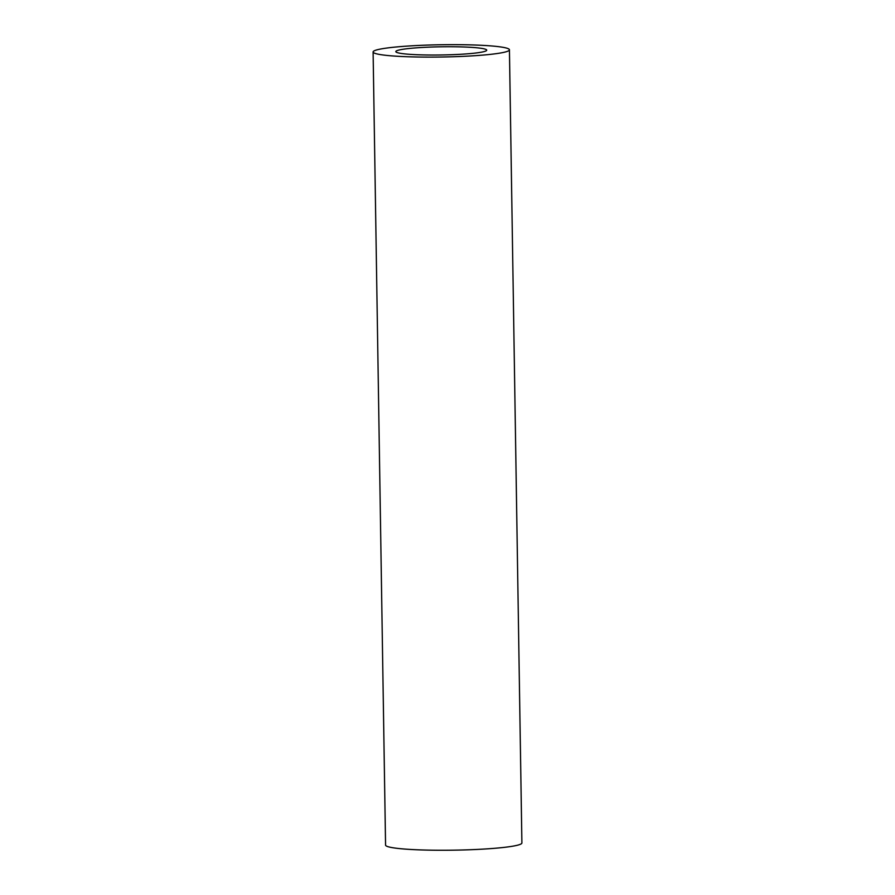 <?xml version="1.0" encoding="UTF-8"?>
<svg xmlns="http://www.w3.org/2000/svg" width="895" height="895" viewBox="0 0 895 895"><rect width="100%" height="100%" fill="white"/><g stroke="black" fill="none" stroke-linecap="round" stroke-linejoin="round"><path stroke-width="1.34" d="M373.103 51.955L385.566 845.104A68.177 6.131 -0.9 0 0 438.315 850.25A68.177 6.131 -0.9 0 0 521.897 842.967L509.434 49.807A68.177 6.131 -0.9 0 0 441.179 44.75A68.177 6.131 -0.9 0 0 373.103 51.955A68.177 6.131 -0.9 0 0 425.852 57.101A68.177 6.131 -0.9 0 0 509.434 49.807M430.987 55.031A45.444 4.083 -0.9 0 0 486.712 50.165A45.444 4.083 -0.9 0 0 441.201 46.797A45.444 4.083 -0.9 0 0 395.825 51.597A45.444 4.083 -0.9 0 0 430.987 55.031"/></g></svg>
